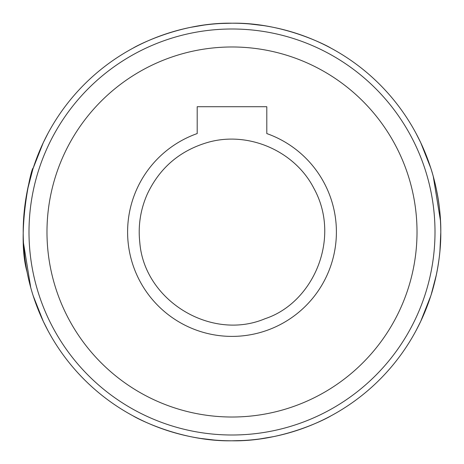 <?xml version="1.0" encoding="UTF-8"?>
<svg xmlns="http://www.w3.org/2000/svg" width="464" height="464" viewBox="0 0 464 464"><rect width="100%" height="100%" fill="white"/><g stroke="black" fill="none" stroke-linecap="round" stroke-linejoin="round"><path stroke-width="0.7" d="M330.6 47.949C331.284 48.059 285.592 22.272 232.145 23.2C178.362 22.231 132.797 48.041 133.4 47.949M133.4 416.051C132.716 415.941 178.408 441.728 231.855 440.8C285.638 441.769 331.203 415.959 330.6 416.051M285.714 433.776L295.8 430.812L285.725 433.77M273.685 436.595L262.456 438.567M242.997 440.51L231.965 440.8M214.768 440.087L204.74 439.014M183.257 435.029L180.745 434.408M175.705 433.069L168.583 430.934M200.454 438.405L214.397 440.058M234.871 440.783L243.055 440.51M259.991 438.915L273.708 436.595M190.315 27.405L201.544 25.433M249.232 23.913L256.598 24.656M263.546 25.595L249.603 23.942M232.081 23.2L220.945 23.49M204.009 25.085L190.292 27.405M178.286 30.224L168.2 33.188M232 46.98A185.02 185.02 0 0 1 392.231 324.51A185.02 185.02 0 0 1 71.769 324.51A185.02 185.02 0 0 1 232 46.98M266.8 133.568A104.4 104.4 0 0 1 315.932 294.083A104.4 104.4 0 0 1 148.068 294.083A104.4 104.4 0 0 1 197.2 133.568L197.2 106.72L266.8 106.72L266.8 133.568M440.783 234.871C440.591 268.099 430.592 296.426 430.812 295.8C430.609 296.513 441.136 266.295 440.8 232.041C441.142 197.647 430.604 167.504 430.812 168.2L420.749 142.715L416.051 133.4M436.972 192.2C439.356 203.766 440.632 217.024 440.8 231.983M416.051 330.6L420.744 321.291L430.812 295.8M431.189 294.617L436.404 274.618M437.633 268.227L438.921 259.973M439.918 251.181L440.8 232.261M440.51 220.957L433.254 176.384M47.949 133.4L43.256 142.709L33.188 168.2C31.668 165.544 16.06 233.299 27.028 271.8M32.811 169.383L27.596 189.382M26.367 195.773L25.079 204.027M24.082 212.819L23.2 231.739M23.49 243.043L30.746 287.616M33.188 295.8L43.251 321.285L47.949 330.6M29.539 180.948C27.422 188.749 25.665 198.743 24.267 210.929M23.693 246.361L24.656 256.598M232 29A203 203 0 0 1 407.804 333.5A203 203 0 0 1 56.196 333.5A203 203 0 0 1 232 29M232 23.2A208.8 208.8 0 0 1 412.827 336.4A208.8 208.8 0 0 1 51.173 336.4A208.8 208.8 0 0 1 232 23.2M207.164 142.587C179.533 150.87 159.57 168.055 147.274 194.143C140.453 209.606 137.959 225.742 139.803 242.544C144.362 300.782 211.358 341.475 265.141 318.681C313.101 302.94 341.62 238.479 313.844 188.256C294.582 150.62 247.689 130.546 207.164 142.587"/></g></svg>
